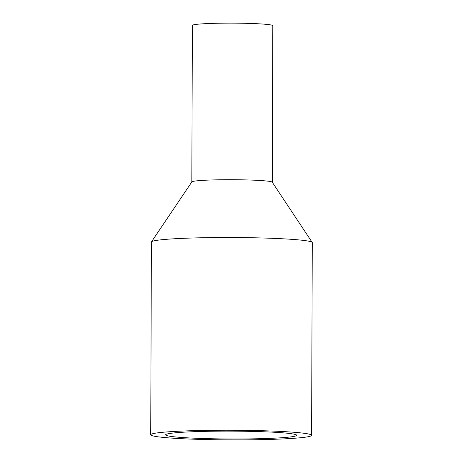 <?xml version="1.0" encoding="UTF-8"?>
<svg xmlns="http://www.w3.org/2000/svg" width="463" height="463" viewBox="0 0 463 463"><rect width="100%" height="100%" fill="white"/><g stroke="black" fill="none" stroke-linecap="round" stroke-linejoin="round"><path stroke-width="0.69" d="M311.605 435.342L312.276 242.629A80.44 4.827 -179.8 0 0 312.212 242.433A80.44 4.827 -179.8 0 0 216.753 237.554A80.44 4.827 -179.8 0 0 151.459 241.871A80.44 4.827 -179.8 0 0 151.395 242.068L150.724 434.78A80.44 4.827 -179.8 0 0 246.247 439.85A80.44 4.827 -179.8 0 0 311.605 435.342A80.44 4.827 -179.8 0 0 216.082 430.266A80.44 4.827 -179.8 0 0 150.724 434.78M312.212 242.433L272.238 182.167A40.223 2.413 -179.8 0 0 224.503 179.731A40.223 2.413 -179.8 0 0 191.856 181.89L151.459 241.871M272.267 182.214L272.811 25.685A40.223 2.413 -179.8 0 0 225.053 23.15A40.223 2.413 -179.8 0 0 192.371 25.407L191.827 181.936M218.872 431.157A65.561 3.93 -179.8 0 0 165.604 434.832A65.561 3.93 -179.8 0 0 243.457 438.965A65.561 3.93 -179.8 0 0 296.725 435.289A65.561 3.93 -179.8 0 0 218.872 431.157"/></g></svg>
